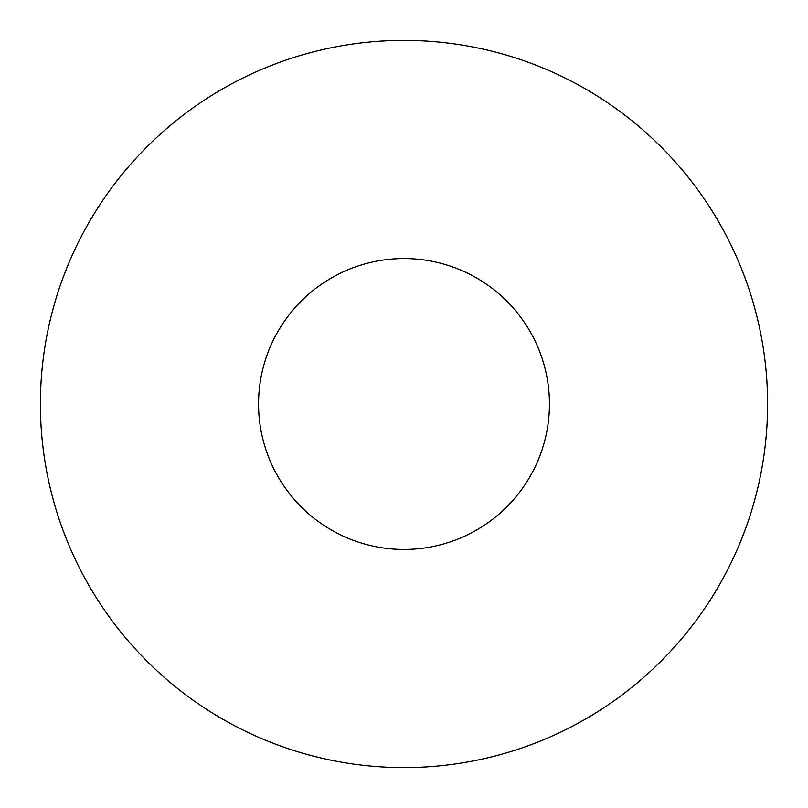 <?xml version="1.0" encoding="UTF-8"?>
<svg xmlns="http://www.w3.org/2000/svg" width="808" height="808" viewBox="0 0 808 808"><rect width="100%" height="100%" fill="white"/><g stroke="black" fill="none" stroke-linecap="round" stroke-linejoin="round"><path stroke-width="0.61" stroke-dasharray="4.04 3.03" d="M549.44 404A145.44 145.44 0 0 0 404 258.56A145.44 145.44 0 0 0 258.56 404A145.44 145.44 0 0 0 404 549.44A145.44 145.44 0 0 0 549.44 404M767.6 404A363.6 363.6 0 0 0 404 40.4A363.6 363.6 0 0 0 40.4 404A363.6 363.6 0 0 0 404 767.6A363.6 363.6 0 0 0 767.6 404"/><path stroke-width="1.21" d="M549.44 404A145.44 145.44 0 0 0 404 258.56A145.44 145.44 0 0 0 258.56 404A145.44 145.44 0 0 0 404 549.44A145.44 145.44 0 0 0 549.44 404M767.6 404A363.6 363.6 0 0 0 404 40.4A363.6 363.6 0 0 0 40.4 404A363.6 363.6 0 0 0 404 767.6A363.6 363.6 0 0 0 767.6 404"/></g></svg>
